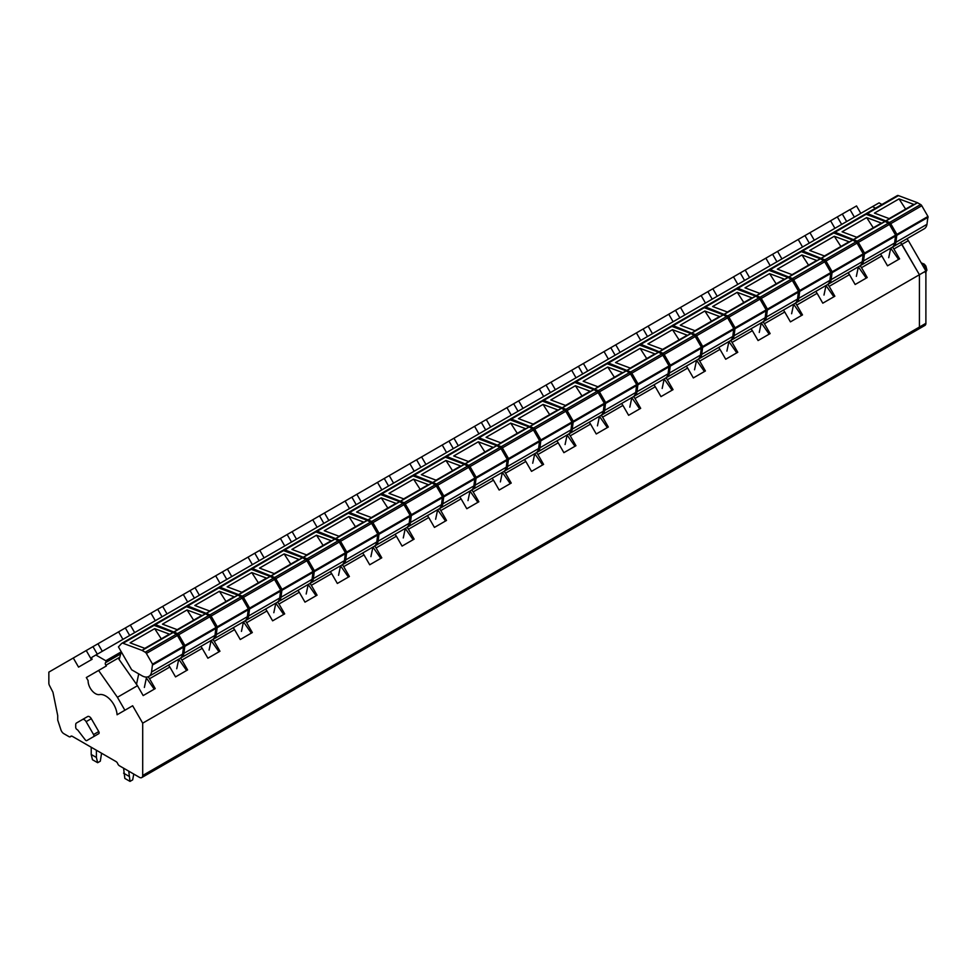 <?xml version="1.0" encoding="UTF-8"?>
<svg xmlns="http://www.w3.org/2000/svg" width="977" height="977" viewBox="0 0 977 977"><rect width="100%" height="100%" fill="white"/><g stroke="black" fill="none" stroke-linecap="round" stroke-linejoin="round"><path stroke-width="1.47" d="M124.836 710.267L132.652 705.76L142.703 723.163L142.703 775.482A4.58 2.638 60 0 1 141.75 777.57A4.58 2.638 60 0 1 139.467 777.35L119.402 765.76A2.748 1.588 60 0 1 117.716 763.66A2.748 1.588 60 0 0 116.031 761.572L72.322 736.34A2.748 1.588 60 0 0 70.942 736.194A2.748 1.588 60 0 0 70.637 736.487A2.748 1.588 60 0 1 70.332 736.768A2.748 1.588 60 0 1 68.952 736.634L63.859 733.69A4.58 2.638 60 0 1 60.928 729.843L57.716 720.061L57.716 715.579L52.953 692.266L49.461 685.451A3.664 2.113 60 0 1 48.85 683.179L48.85 672.115L86.232 650.535L91.484 659.646M860.822 213.365L856.536 205.939L850.063 209.676L854.35 217.102L850.002 209.579L842.308 214.024L846.656 221.547M875.429 208.223L872.571 206.574L875.429 208.223M865.561 214.171L865.927 213.768A3.2 1.844 60 0 1 866.184 213.572A3.2 1.844 60 0 1 867.393 213.536L889.571 222.475A2.284 1.319 60 0 1 890.719 223.684L896.898 234.407L895.897 242.272A13.727 7.926 60 0 1 893.198 246.692A13.727 7.926 60 0 1 892.514 247.022L893.882 248.988L901.893 244.372L900.55 242.455L919.418 274.732L901.893 244.372L908.366 240.635L907.022 238.718M142.703 723.163L919.418 274.732L919.418 327.051A4.58 2.638 60 0 1 918.465 329.139A4.58 2.638 60 0 1 916.182 328.919M132.652 705.76L124.885 710.242L117.411 697.285L98.592 670.454L106.359 665.972L105.858 665.252A2.088 1.197 60 0 1 105.687 662.577L120.708 653.906M73.287 658.009L78.551 667.12L92.119 659.28A1.832 1.062 60 0 1 92.119 657.167L95.868 655.005L105.809 660.745L106.102 662.345M98.75 731.565L91.301 718.669L86.123 721.661L93.572 734.557A1.832 1.062 60 0 1 93.572 736.67L98.75 733.678A1.832 1.062 60 0 0 98.75 731.565L93.572 734.557M91.985 737.586L86.806 740.578L91.985 737.586A1.734 1.001 60 0 1 91.972 737.586L98.75 733.678M93.572 736.67L86.806 740.578A1.734 1.001 60 0 1 85.28 739.894L77.83 730.137A2.247 1.295 60 0 0 77.11 729.587A1.832 1.062 60 0 1 75.705 727.291L75.705 724.678A3.664 2.113 60 0 1 76.475 723.004L87.637 716.556A3.664 2.113 60 0 1 91.301 718.669M86.232 650.535L842.308 214.024M95.868 655.005L872.571 206.574L879.08 202.862L881.901 204.486M105.809 660.745L121.282 651.818L119.157 659.573M347.751 513.12L348.117 512.73A3.2 1.844 60 0 1 348.374 512.522A3.2 1.844 60 0 1 349.583 512.498L371.761 521.425A2.284 1.319 60 0 1 372.909 522.634L379.088 533.357L378.087 541.221A13.727 7.926 60 0 1 375.388 545.654A13.727 7.926 60 0 1 374.704 545.972L376.072 547.95L396.381 536.226L395.038 534.309M380.114 494.435L380.48 494.044A3.2 1.844 60 0 1 380.737 493.837A3.2 1.844 60 0 1 381.946 493.812L404.124 502.74A2.284 1.319 60 0 1 405.272 503.949L411.451 514.671L410.45 522.536A13.727 7.926 60 0 1 407.751 526.969A13.727 7.926 60 0 1 407.067 527.287L408.435 529.265L428.744 517.541L427.401 515.624M412.477 475.75L412.844 475.359A3.2 1.844 60 0 1 413.1 475.152A3.2 1.844 60 0 1 414.309 475.127L436.487 484.055A2.284 1.319 60 0 1 437.635 485.264L443.814 495.986L442.813 503.851A13.727 7.926 60 0 1 440.114 508.284A13.727 7.926 60 0 1 439.43 508.602L440.798 510.58L461.107 498.856L459.764 496.939M444.84 457.065L445.207 456.674A3.2 1.844 60 0 1 445.463 456.467A3.2 1.844 60 0 1 446.672 456.442L468.85 465.37A2.284 1.319 60 0 1 469.998 466.579L476.178 477.301L475.176 485.166A13.727 7.926 60 0 1 472.477 489.599A13.727 7.926 60 0 1 471.793 489.917L473.161 491.895L493.47 480.171L492.127 478.254M477.203 438.38L477.57 437.989A3.2 1.844 60 0 1 477.826 437.781A3.2 1.844 60 0 1 479.035 437.757L501.213 446.684A2.284 1.319 60 0 1 502.361 447.893L508.541 458.616L507.539 466.493A13.727 7.926 60 0 1 504.84 470.914A13.727 7.926 60 0 1 504.156 471.232L505.524 473.21L525.834 461.486L524.49 459.569M509.567 419.695L509.933 419.304A3.2 1.844 60 0 1 510.189 419.096A3.2 1.844 60 0 1 511.398 419.072L533.576 428.011A2.284 1.319 60 0 1 534.724 429.208L540.904 439.931L539.902 447.808A13.727 7.926 60 0 1 537.203 452.229A13.727 7.926 60 0 1 536.52 452.546L537.887 454.525L558.197 442.801L556.853 440.883M541.93 401.01L542.296 400.619A3.2 1.844 60 0 1 542.553 400.411A3.2 1.844 60 0 1 543.762 400.387L565.939 409.326A2.284 1.319 60 0 1 567.087 410.523L573.267 421.246L572.266 429.123A13.727 7.926 60 0 1 569.567 433.544A13.727 7.926 60 0 1 568.883 433.861L570.25 435.84L590.56 424.116L589.216 422.198M574.293 382.325L574.659 381.934A3.2 1.844 60 0 1 574.916 381.726A3.2 1.844 60 0 1 576.125 381.702L598.303 390.641A2.284 1.319 60 0 1 599.451 391.85L605.63 402.561L604.629 410.438A13.727 7.926 60 0 1 601.93 414.859A13.727 7.926 60 0 1 601.246 415.176L602.614 417.155L622.923 405.431L621.58 403.513M606.656 363.639L607.022 363.249A3.2 1.844 60 0 1 607.279 363.041A3.2 1.844 60 0 1 608.488 363.017L630.666 371.956A2.284 1.319 60 0 1 631.814 373.165L637.993 383.876L636.992 391.753A13.727 7.926 60 0 1 634.293 396.173A13.727 7.926 60 0 1 633.609 396.491L634.977 398.469L655.286 386.745L653.943 384.828M639.019 344.966L639.385 344.563A3.2 1.844 60 0 1 639.642 344.356A3.2 1.844 60 0 1 640.851 344.331L663.029 353.271A2.284 1.319 60 0 1 664.177 354.48L670.356 365.19L669.355 373.067A13.727 7.926 60 0 1 666.656 377.488A13.727 7.926 60 0 1 665.972 377.806L667.34 379.784L687.649 368.06L686.306 366.143M671.382 326.281L671.749 325.878A3.2 1.844 60 0 1 672.005 325.671A3.2 1.844 60 0 1 673.214 325.646L695.392 334.586A2.284 1.319 60 0 1 696.54 335.795L702.719 346.505L701.718 354.382A13.727 7.926 60 0 1 699.019 358.803A13.727 7.926 60 0 1 698.335 359.121L699.703 361.099L720.012 349.375L718.669 347.458M703.745 307.596L704.112 307.193A3.2 1.844 60 0 1 704.368 306.986A3.2 1.844 60 0 1 705.577 306.961L727.755 315.901A2.284 1.319 60 0 1 728.903 317.11L735.083 327.82L734.081 335.697A13.727 7.926 60 0 1 731.382 340.118A13.727 7.926 60 0 1 730.698 340.436L732.066 342.414L752.375 330.69L751.032 328.773M736.108 288.911L736.475 288.508A3.2 1.844 60 0 1 736.731 288.313A3.2 1.844 60 0 1 737.94 288.276L760.118 297.216A2.284 1.319 60 0 1 761.266 298.425L767.446 309.135L766.444 317.012A13.727 7.926 60 0 1 763.745 321.433A13.727 7.926 60 0 1 763.061 321.751L764.429 323.729L784.739 312.005L783.395 310.088M768.472 270.226L768.838 269.823A3.2 1.844 60 0 1 769.094 269.628A3.2 1.844 60 0 1 770.303 269.591L792.481 278.53A2.284 1.319 60 0 1 793.629 279.74L799.809 290.45L798.807 298.327A13.727 7.926 60 0 1 796.108 302.748A13.727 7.926 60 0 1 795.425 303.065L796.792 305.044L817.102 293.32L815.758 291.402M800.835 251.541L801.201 251.138A3.2 1.844 60 0 1 801.458 250.942A3.2 1.844 60 0 1 802.667 250.906L824.844 259.845A2.284 1.319 60 0 1 825.992 261.054L832.172 271.765L831.171 279.642A13.727 7.926 60 0 1 828.472 284.063A13.727 7.926 60 0 1 827.788 284.38L829.155 286.359L849.465 274.635L848.121 272.717M833.198 232.856L833.564 232.453A3.2 1.844 60 0 1 833.821 232.257A3.2 1.844 60 0 1 835.03 232.221L857.208 241.16A2.284 1.319 60 0 1 858.356 242.369L864.535 253.08L863.534 260.957A13.727 7.926 60 0 1 860.835 265.378A13.727 7.926 60 0 1 860.151 265.695L861.519 267.674L881.828 255.95L880.485 254.032M117.411 697.285L137.476 685.707L118.767 659.011M148.15 676.768L149.53 678.734L169.839 667.022L168.496 665.093M153.572 625.231L153.939 624.828A3.2 1.844 60 0 1 154.195 624.633A3.2 1.844 60 0 1 155.404 624.596L177.582 633.536A2.284 1.319 60 0 1 178.73 634.745L184.909 645.467L183.908 653.332A13.727 7.926 60 0 1 181.209 657.753A13.727 7.926 60 0 1 180.525 658.083L181.893 660.061L202.202 648.337L200.859 646.42M185.935 606.546L186.302 606.143A3.2 1.844 60 0 1 186.558 605.948A3.2 1.844 60 0 1 187.767 605.911L209.945 614.851A2.284 1.319 60 0 1 211.093 616.06L217.273 626.782L216.271 634.647A13.727 7.926 60 0 1 213.572 639.068A13.727 7.926 60 0 1 212.888 639.398L214.256 641.376L234.565 629.652L233.222 627.735M218.298 587.861L218.665 587.458A3.2 1.844 60 0 1 218.921 587.262A3.2 1.844 60 0 1 220.13 587.238L242.308 596.165A2.284 1.319 60 0 1 243.456 597.374L249.636 608.097L248.634 615.962A13.727 7.926 60 0 1 245.935 620.383A13.727 7.926 60 0 1 245.251 620.713L246.619 622.691L266.929 610.967L265.585 609.05M250.662 569.176L251.028 568.785A3.2 1.844 60 0 1 251.284 568.577A3.2 1.844 60 0 1 252.493 568.553L274.671 577.48A2.284 1.319 60 0 1 275.819 578.689L281.999 589.412L280.997 597.277A13.727 7.926 60 0 1 278.298 601.698A13.727 7.926 60 0 1 277.615 602.027L278.982 604.006L299.292 592.282L297.948 590.364M283.025 550.491L283.391 550.1A3.2 1.844 60 0 1 283.648 549.892A3.2 1.844 60 0 1 284.857 549.868L307.034 558.795A2.284 1.319 60 0 1 308.182 560.004L314.362 570.727L313.361 578.592A13.727 7.926 60 0 1 310.662 583.025A13.727 7.926 60 0 1 309.978 583.342L311.345 585.321L331.655 573.597L330.311 571.679M315.388 531.806L315.754 531.415A3.2 1.844 60 0 1 316.011 531.207A3.2 1.844 60 0 1 317.22 531.183L339.398 540.11A2.284 1.319 60 0 1 340.546 541.319L346.725 552.042L345.724 559.906A13.727 7.926 60 0 1 343.025 564.34A13.727 7.926 60 0 1 342.341 564.657L343.709 566.636L364.018 554.912L362.675 552.994M376.072 547.95L381.775 557.818L369.709 564.779L364.018 554.912M343.709 566.636L349.412 576.503L337.346 583.464L331.655 573.597M311.345 585.321L317.049 595.188L304.983 602.15L299.292 592.282M278.982 604.006L284.686 613.874L272.62 620.835L266.929 610.967M246.619 622.691L252.322 632.559L240.257 639.52L234.565 629.652M214.256 641.376L219.959 651.244L207.893 658.205L202.202 648.337M181.893 660.061L187.596 669.929L175.53 676.89L169.839 667.022M149.53 678.734L155.233 688.602L143.167 695.575L137.476 685.707M893.882 248.988L899.585 258.856L887.519 265.817L881.828 255.95M861.519 267.674L867.222 277.541L855.156 284.502L849.465 274.635M829.155 286.359L834.859 296.226L822.793 303.188L817.102 293.32M796.792 305.044L802.496 314.912L790.43 321.873L784.739 312.005M764.429 323.729L770.132 333.597L758.067 340.558L752.375 330.69M732.066 342.414L737.769 352.282L725.703 359.243L720.012 349.375M699.703 361.099L705.406 370.967L693.34 377.928L687.649 368.06M667.34 379.784L673.043 389.652L660.977 396.613L655.286 386.745M634.977 398.469L640.68 408.337L628.614 415.298L622.923 405.431M602.614 417.155L608.317 427.022L596.251 433.983L590.56 424.116M570.25 435.84L575.954 445.707L563.888 452.669L558.197 442.801M537.887 454.525L543.591 464.393L531.525 471.354L525.834 461.486M505.524 473.21L511.227 483.078L499.162 490.039L493.47 480.171M473.161 491.895L478.864 501.763L466.798 508.724L461.107 498.856M440.798 510.58L446.501 520.448L434.435 527.409L428.744 517.541M408.435 529.265L414.138 539.133L402.072 546.094L396.381 536.226M124.885 710.242L117.069 714.761A16.023 9.245 -120 0 0 99.52 694.586A10.405 6.009 -120 0 1 91.862 690.495A10.405 6.009 -120 0 1 88.113 680.627L86.33 677.537L98.592 670.454M82.459 719.536L87.637 716.556L82.459 719.536A3.664 2.113 60 0 1 86.123 721.661M837.326 216.906L841.661 224.429M830.584 220.79L834.92 228.313M809.945 232.709L814.293 240.232M804.963 235.591L809.298 243.114M798.221 239.475L802.557 246.998M777.582 251.394L781.93 258.917M772.599 254.264L776.935 261.799M765.858 258.16L770.194 265.683M745.219 270.079L749.567 277.602M740.236 272.949L744.572 280.484M733.495 276.845L737.83 284.368M712.856 288.752L717.203 296.287M707.873 291.635L712.209 299.157M701.132 295.53L705.467 303.053M680.493 307.437L684.84 314.973M675.51 310.32L679.845 317.843M668.769 314.215L673.104 321.738M648.13 326.123L652.477 333.658M643.147 329.005L647.482 336.528M636.406 332.901L640.741 340.423M615.766 344.808L620.114 352.331M610.784 347.69L615.119 355.213M604.042 351.586L608.378 359.109M583.403 363.493L587.751 371.016M578.421 366.375L582.756 373.898M571.679 370.271L576.015 377.794M551.04 382.178L555.388 389.701M546.058 385.06L550.393 392.583M539.316 388.956L543.652 396.479M518.677 400.863L523.025 408.386M513.694 403.745L518.03 411.268M506.953 407.641L511.289 415.164M486.314 419.548L490.662 427.071M481.331 422.43L485.667 429.953M474.59 426.326L478.925 433.849M453.951 438.233L458.298 445.756M448.968 441.115L453.304 448.638M442.227 445.011L446.562 452.534M421.588 456.918L425.935 464.441M416.605 459.801L420.94 467.324M409.864 463.696L414.199 471.219M389.225 475.604L393.572 483.127M384.242 478.486L388.577 486.009M377.501 482.382L381.836 489.904M356.861 494.289L361.209 501.812M351.879 497.171L356.214 504.694M345.137 501.067L349.473 508.59M324.498 512.974L328.846 520.497M319.516 515.856L323.863 523.379M312.774 519.752L317.11 527.275M292.135 531.659L296.483 539.182M287.153 534.541L291.5 542.064M280.411 538.437L284.747 545.96M259.772 550.344L264.12 557.867M254.789 553.226L259.137 560.749M248.048 557.122L252.384 564.645M227.409 569.029L231.757 576.552M222.426 571.911L226.774 579.434M215.685 575.807L220.02 583.33M195.046 587.714L199.393 595.237M190.063 590.596L194.411 598.119M183.322 594.48L187.657 602.015M162.683 606.399L167.03 613.922M157.7 609.282L162.048 616.805M150.959 613.165L155.294 620.7M130.32 625.085L134.667 632.607M125.337 627.967L129.685 635.49M118.596 631.85L122.931 639.385M97.956 643.77L102.304 651.293M92.974 646.652L97.321 654.175M405.284 528.472L413.149 539.695M437.647 509.786L445.512 521.01M470.01 491.101L477.875 502.325M502.373 472.416L510.238 483.639M534.737 453.731L542.601 464.954M567.1 435.046L574.965 446.269M599.463 416.361L607.328 427.584M631.826 397.676L639.691 408.899M664.189 378.991L672.054 390.226M696.552 360.305L704.417 371.541M728.915 341.62L736.78 352.856M761.278 322.935L769.143 334.171M793.642 304.25L801.506 315.486M826.005 285.577L833.869 296.8M858.368 266.892L866.233 278.115M890.731 248.207L898.596 259.43M146.379 677.953L154.244 689.176M178.742 659.267L186.607 670.491M211.105 640.582L218.97 651.806M243.468 621.897L251.333 633.12M275.832 603.212L283.696 614.435M308.195 584.527L316.06 595.75M340.558 565.842L348.423 577.065M372.921 547.157L380.786 558.38M133.764 774.053L132.677 779.866L130.014 781.392L128.756 771.158M130.014 781.392L124.836 778.413L123.578 768.166M128.756 776.153L123.578 773.161M101.571 753.218L100.313 761.181L97.651 762.707L96.393 757.468L96.393 750.238M97.651 762.707L92.473 759.727L91.215 754.476L91.215 747.246M96.393 757.468L91.215 754.476M889.168 218.604L913.483 204.572A1.832 1.062 60 0 1 914.167 204.547L899.035 198.893L905.63 209.102M886.334 220.619L889.571 218.75L874.439 213.096L899.035 198.893M889.571 218.75L917.403 202.679L920.639 204.535A2.284 1.319 60 0 1 921.787 205.744L927.967 216.467L926.965 224.331A13.727 7.926 60 0 1 924.266 228.765L893.198 246.692M917.403 202.679L898.461 195.608A3.2 1.844 60 0 0 897.252 195.632A3.2 1.844 60 0 0 896.996 195.84M888.716 257.696L890.743 248.109M880.851 254.57L881.034 253.715M856.805 237.289L881.12 223.257A1.832 1.062 60 0 1 881.804 223.232L866.672 217.578L873.267 227.788M853.971 239.304L857.208 237.435L842.076 231.781L866.672 217.578M857.208 237.435L885.04 221.364L888.276 223.22A2.284 1.319 60 0 1 889.424 224.429L895.604 235.152L894.602 243.017A13.727 7.926 60 0 1 891.903 247.437L860.835 265.378M885.04 221.364L866.098 214.293A3.2 1.844 60 0 0 864.889 214.317A3.2 1.844 60 0 0 864.633 214.525M856.353 276.381L858.38 266.794M848.488 273.255L848.671 272.4M824.441 255.974L848.757 241.942A1.832 1.062 60 0 1 849.44 241.917L834.309 236.263L840.904 246.473M821.608 257.989L824.844 256.121L809.713 250.466L834.309 236.263M824.844 256.121L852.677 240.049L855.913 241.905A2.284 1.319 60 0 1 857.061 243.114L863.241 253.837L862.239 261.702A13.727 7.926 60 0 1 859.54 266.123L828.472 284.063M852.677 240.049L833.735 232.978A3.2 1.844 60 0 0 832.526 233.002A3.2 1.844 60 0 0 832.27 233.198M823.99 295.066L826.017 285.479M816.125 291.94L816.308 291.085M792.078 274.659L816.393 260.627A1.832 1.062 60 0 1 817.077 260.603L801.946 254.948L808.541 265.158M789.245 276.674L792.481 274.806L777.35 269.151L801.946 254.948M792.481 274.806L820.314 258.734L823.55 260.59A2.284 1.319 60 0 1 824.698 261.799L830.877 272.522L829.876 280.387A13.727 7.926 60 0 1 827.177 284.808L796.108 302.748M820.314 258.734L801.372 251.651A3.2 1.844 60 0 0 800.163 251.687A3.2 1.844 60 0 0 799.907 251.883M791.626 313.739L793.654 304.165M783.762 310.625L783.945 309.77M759.715 293.344L784.03 279.312A1.832 1.062 60 0 1 784.714 279.288L769.583 273.633L776.178 283.843M756.882 295.359L760.118 293.491L744.987 287.836L769.583 273.633M760.118 293.491L787.951 277.419L791.187 279.275A2.284 1.319 60 0 1 792.335 280.484L798.514 291.207L797.513 299.072A13.727 7.926 60 0 1 794.814 303.493L763.745 321.433M787.951 277.419L769.009 270.336A3.2 1.844 60 0 0 767.8 270.373A3.2 1.844 60 0 0 767.543 270.568M759.263 332.424L761.291 322.85M751.398 329.31L751.582 328.455M727.352 312.029L751.667 297.997A1.832 1.062 60 0 1 752.351 297.973L737.22 292.318L743.815 302.516M724.519 314.044L727.755 312.176L712.624 306.522L737.22 292.318M727.755 312.176L755.587 296.104L758.824 297.961A2.284 1.319 60 0 1 759.972 299.17L766.151 309.892L765.15 317.757A13.727 7.926 60 0 1 762.451 322.178L731.382 340.118M755.587 296.104L736.646 289.021A3.2 1.844 60 0 0 735.437 289.058A3.2 1.844 60 0 0 735.18 289.253M726.9 351.109L728.927 341.535M719.035 347.995L719.219 347.14M694.989 330.714L719.304 316.67A1.832 1.062 60 0 1 719.988 316.658L704.857 311.004L711.451 321.201M692.156 332.73L695.392 330.861L680.261 325.207L704.857 311.004M695.392 330.861L723.224 314.789L726.461 316.646A2.284 1.319 60 0 1 727.609 317.855L733.788 328.577L732.787 336.442A13.727 7.926 60 0 1 730.088 340.863L699.019 358.803M723.224 314.789L704.283 307.706A3.2 1.844 60 0 0 703.074 307.743A3.2 1.844 60 0 0 702.817 307.938M694.537 369.794L696.564 360.22M686.672 366.68L686.855 365.825M662.626 349.4L686.941 335.355A1.832 1.062 60 0 1 687.625 335.343L672.494 329.689L679.088 339.886M659.793 351.415L663.029 349.546L647.898 343.892L672.494 329.689M663.029 349.546L690.861 333.475L694.097 335.331A2.284 1.319 60 0 1 695.245 336.54L701.425 347.25L700.424 355.127A13.727 7.926 60 0 1 697.725 359.548L666.656 377.488M690.861 333.475L671.92 326.391A3.2 1.844 60 0 0 670.711 326.428A3.2 1.844 60 0 0 670.454 326.623M662.174 388.48L664.201 378.905M654.309 385.365L654.492 384.511M630.263 368.085L654.578 354.04A1.832 1.062 60 0 1 655.262 354.028L640.13 348.374L646.725 358.571M627.429 370.1L630.666 368.231L615.534 362.577L640.13 348.374M630.666 368.231L658.498 352.16L661.734 354.016A2.284 1.319 60 0 1 662.882 355.225L669.062 365.935L668.06 373.812A13.727 7.926 60 0 1 665.361 378.233L634.293 396.173M658.498 352.16L639.556 345.076A3.2 1.844 60 0 0 638.347 345.113A3.2 1.844 60 0 0 638.091 345.308M629.811 407.165L631.838 397.59M621.946 404.051L622.129 403.196M597.9 386.758L622.215 372.725A1.832 1.062 60 0 1 622.899 372.713L607.767 367.059L614.362 377.256M595.066 388.785L598.303 386.916L583.171 381.262L607.767 367.059M598.303 386.916L626.135 370.845L629.371 372.701A2.284 1.319 60 0 1 630.519 373.91L636.699 384.62L635.697 392.498A13.727 7.926 60 0 1 632.998 396.918L601.93 414.859M626.135 370.845L607.193 363.762A3.2 1.844 60 0 0 605.984 363.798A3.2 1.844 60 0 0 605.728 363.994M597.448 425.85L599.475 416.275M589.583 422.736L589.766 421.881M565.536 405.443L589.852 391.411A1.832 1.062 60 0 1 590.535 391.398L575.404 385.744L581.999 395.941M562.703 407.47L565.939 405.602L550.808 399.935L575.404 385.744M565.939 405.602L593.772 389.53L597.008 391.386A2.284 1.319 60 0 1 598.156 392.595L604.336 403.306L603.334 411.183A13.727 7.926 60 0 1 600.635 415.604L569.567 433.544M593.772 389.53L574.83 382.447A3.2 1.844 60 0 0 573.621 382.483A3.2 1.844 60 0 0 573.365 382.679M565.085 444.535L567.112 434.96M557.22 441.421L557.403 440.566M533.173 424.128L557.488 410.096A1.832 1.062 60 0 1 558.172 410.084L543.041 404.429L549.636 414.627M530.34 426.155L533.576 424.287L518.445 418.62L543.041 404.429M533.576 424.287L561.409 408.215L564.645 410.071A2.284 1.319 60 0 1 565.793 411.28L571.972 421.991L570.971 429.868A13.727 7.926 60 0 1 568.272 434.289L537.203 452.229M561.409 408.215L542.467 401.132A3.2 1.844 60 0 0 541.258 401.156A3.2 1.844 60 0 0 541.002 401.364M532.721 463.22L534.749 453.646M524.857 460.106L525.04 459.251M500.81 442.813L525.125 428.781A1.832 1.062 60 0 1 525.809 428.769L510.678 423.114L517.273 433.312M497.977 444.84L501.213 442.972L486.082 437.305L510.678 423.114M501.213 442.972L529.045 426.9L532.282 428.756A2.284 1.319 60 0 1 533.43 429.965L539.609 440.676L538.608 448.553A13.727 7.926 60 0 1 535.909 452.974L504.84 470.914M529.045 426.9L510.104 419.817A3.2 1.844 60 0 0 508.895 419.841A3.2 1.844 60 0 0 508.638 420.049M500.358 481.905L502.386 472.331M492.493 478.791L492.677 477.936M468.447 461.498L492.762 447.466A1.832 1.062 60 0 1 493.446 447.454L478.315 441.799L484.91 451.997M465.614 463.525L468.85 461.657L453.719 455.99L478.315 441.799M468.85 461.657L496.682 445.585L499.919 447.442A2.284 1.319 60 0 1 501.067 448.651L507.246 459.361L506.245 467.238A13.727 7.926 60 0 1 503.546 471.659L472.477 489.599M496.682 445.585L477.741 438.502A3.2 1.844 60 0 0 476.532 438.526A3.2 1.844 60 0 0 476.275 438.734M467.995 500.59L470.022 491.016M460.13 497.476L460.314 496.621M436.084 480.183L460.399 466.151A1.832 1.062 60 0 1 461.083 466.139L445.952 460.485L452.546 470.682M433.251 482.211L436.487 480.342L421.356 474.675L445.952 460.485M436.487 480.342L464.319 464.27L467.556 466.127A2.284 1.319 60 0 1 468.704 467.336L474.883 478.046L473.882 485.923A13.727 7.926 60 0 1 471.183 490.344L440.114 508.284M464.319 464.27L445.378 457.187A3.2 1.844 60 0 0 444.169 457.212A3.2 1.844 60 0 0 443.912 457.419M435.632 519.275L437.659 509.689M427.767 516.161L427.95 515.294M403.721 498.868L428.036 484.836A1.832 1.062 60 0 1 428.72 484.824L413.589 479.17L420.183 489.367M400.888 500.896L404.124 499.027L388.993 493.361L413.589 479.17M404.124 499.027L431.956 482.956L435.192 484.812A2.284 1.319 60 0 1 436.34 486.009L442.52 496.731L441.519 504.608A13.727 7.926 60 0 1 438.82 509.029L407.751 526.969M431.956 482.956L413.015 475.872A3.2 1.844 60 0 0 411.805 475.897A3.2 1.844 60 0 0 411.549 476.104M403.269 537.961L405.296 528.374M395.404 534.846L395.587 533.979M371.37 517.554L395.673 503.521A1.832 1.062 60 0 1 396.357 503.509L381.225 497.843L387.82 508.052M368.524 519.569L371.761 517.7L356.629 512.046L381.225 497.843M371.761 517.7L399.593 501.641L402.829 503.497A2.284 1.319 60 0 1 403.977 504.694L410.157 515.416L409.155 523.293A13.727 7.926 60 0 1 406.456 527.714L375.388 545.654M399.593 501.641L380.651 494.557A3.2 1.844 60 0 0 379.442 494.582A3.2 1.844 60 0 0 379.186 494.789M370.906 556.646L372.933 547.059M363.041 553.532L363.224 552.664M339.007 536.239L363.31 522.207A1.832 1.062 60 0 1 363.994 522.194L348.862 516.528L355.457 526.737M336.161 538.254L339.398 536.385L324.266 530.731L348.862 516.528M339.398 536.385L367.23 520.326L370.466 522.182A2.284 1.319 60 0 1 371.614 523.379L377.794 534.101L376.792 541.979A13.727 7.926 60 0 1 374.093 546.399L343.025 564.34M367.23 520.326L348.288 513.243A3.2 1.844 60 0 0 347.079 513.267A3.2 1.844 60 0 0 346.823 513.475M338.543 575.331L340.57 565.744M330.678 572.204L330.861 571.35M306.644 554.924L330.947 540.892A1.832 1.062 60 0 1 331.63 540.879L316.499 535.213L323.094 545.422M303.798 556.939L307.034 555.07L291.903 549.416L316.499 535.213M307.034 555.07L334.867 539.011L338.103 540.855A2.284 1.319 60 0 1 339.251 542.064L345.431 552.787L344.429 560.664A13.727 7.926 60 0 1 341.73 565.085L310.662 583.025M334.867 539.011L315.925 531.928A3.2 1.844 60 0 0 314.716 531.952A3.2 1.844 60 0 0 314.46 532.16M306.18 594.016L308.207 584.429M298.315 590.89L298.498 590.035M274.281 573.609L298.583 559.577A1.832 1.062 60 0 1 299.267 559.565L284.136 553.898L290.731 564.108M271.435 575.624L274.671 573.755L259.54 568.101L284.136 553.898M274.671 573.755L302.504 557.696L305.74 559.54A2.284 1.319 60 0 1 306.888 560.749L313.067 571.472L312.066 579.337A13.727 7.926 60 0 1 309.367 583.77L278.298 601.698M302.504 557.696L283.562 550.613A3.2 1.844 60 0 0 282.353 550.637A3.2 1.844 60 0 0 282.097 550.845M273.816 612.701L275.844 603.114M265.952 609.575L266.135 608.72M241.917 592.294L266.22 578.262A1.832 1.062 60 0 1 266.904 578.25L251.773 572.583L258.368 582.793M239.072 594.309L242.308 592.441L227.177 586.786L251.773 572.583M242.308 592.441L270.14 576.381L273.377 578.225A2.284 1.319 60 0 1 274.525 579.434L280.704 590.157L279.703 598.022A13.727 7.926 60 0 1 277.004 602.455L245.935 620.383M270.14 576.381L251.199 569.298A3.2 1.844 60 0 0 249.99 569.322A3.2 1.844 60 0 0 249.733 569.53M241.453 631.386L243.481 621.799M233.588 628.26L233.772 627.405M209.554 610.979L233.857 596.947A1.832 1.062 60 0 1 234.541 596.923L219.41 591.268L226.005 601.478M206.709 612.994L209.945 611.126L194.814 605.471L219.41 591.268M209.945 611.126L237.777 595.066L241.014 596.91A2.284 1.319 60 0 1 242.162 598.119L248.341 608.842L247.34 616.707A13.727 7.926 60 0 1 244.641 621.14L213.572 639.068M237.777 595.066L218.836 587.983A3.2 1.844 60 0 0 217.627 588.007A3.2 1.844 60 0 0 217.37 588.215M209.09 650.071L211.117 640.485M201.225 646.945L201.409 646.09M177.191 629.664L201.494 615.632A1.832 1.062 60 0 1 202.178 615.608L187.047 609.953L193.641 620.163M174.346 631.679L177.582 629.811L162.451 624.156L187.047 609.953M177.582 629.811L205.414 613.739L208.651 615.595A2.284 1.319 60 0 1 209.799 616.805L215.978 627.527L214.977 635.392A13.727 7.926 60 0 1 212.278 639.825L181.209 657.753M205.414 613.739L186.473 606.668A3.2 1.844 60 0 0 185.264 606.693A3.2 1.844 60 0 0 185.007 606.9M176.727 668.756L178.754 659.17M168.874 665.63L169.045 664.775M144.828 648.349L169.131 634.317A1.832 1.062 60 0 1 169.815 634.293L154.684 628.638L161.278 638.848M141.983 650.364L123.041 643.281A3.2 1.844 60 0 0 121.832 643.318A3.2 1.844 60 0 0 121.575 643.513L118.437 646.884L131.675 669.807L141.983 675.766A13.727 7.926 60 0 0 148.846 676.438A13.727 7.926 60 0 0 151.545 672.017L152.546 664.152L146.367 653.43A2.284 1.319 60 0 0 145.219 652.221L141.983 650.364L145.219 648.496L130.088 642.842L154.684 628.638M145.219 648.496L173.051 632.424L176.287 634.281A2.284 1.319 60 0 1 177.435 635.49L183.615 646.212L182.614 654.077A13.727 7.926 60 0 1 179.915 658.51L148.846 676.438M173.051 632.424L154.11 625.353A3.2 1.844 60 0 0 152.9 625.378A3.2 1.844 60 0 0 152.644 625.585M144.364 687.442L146.562 677.085M136.511 684.315L138.722 673.874M925.891 270.995L919.418 274.732L919.418 327.051A4.58 2.638 60 0 1 918.465 329.139L924.938 325.402A4.58 2.638 60 0 0 925.891 323.314L925.891 270.995L908.366 240.635M70.637 736.487L71.345 736.072M106.114 661.307L121.05 652.685M105.858 665.252L119.805 657.203M142.703 775.482L925.891 323.314M921.287 263.008L924.511 265.146L926.062 272.119A5.496 3.175 60 0 1 925.891 272.351M886.444 220.68L917.513 202.74M867.393 213.536L898.461 195.608M889.571 222.475L920.639 204.535M890.719 223.684L921.787 205.744M896.898 234.407L927.967 216.467M895.897 242.272L926.965 224.331M897.081 235.164L928.15 217.224M854.081 239.353L885.15 221.425M835.03 232.221L866.098 214.293M857.208 241.16L888.276 223.22M858.356 242.369L889.424 224.429M864.535 253.08L895.604 235.152M863.534 260.957L894.602 243.017M864.718 253.849L895.787 235.909M821.718 258.038L852.787 240.11M802.667 250.906L833.735 232.978M824.844 259.845L855.913 241.905M825.992 261.054L857.061 243.114M832.172 271.765L863.241 253.837M831.171 279.642L862.239 261.702M832.355 272.534L863.424 254.594M789.367 276.723L820.424 258.795M770.303 269.591L801.372 251.651M792.481 278.53L823.55 260.59M793.629 279.74L824.698 261.799M799.809 290.45L830.877 272.522M798.807 298.327L829.876 280.387M799.992 291.219L831.061 273.279M757.004 295.408L788.073 277.48M737.94 288.276L769.009 270.336M760.118 297.216L791.187 279.275M761.266 298.425L792.335 280.484M767.446 309.135L798.514 291.207M766.444 317.012L797.513 299.072M767.629 309.904L798.697 291.964M724.641 314.093L755.709 296.165M705.577 306.961L736.646 289.021M727.755 315.901L758.824 297.961M728.903 317.11L759.972 299.17M735.083 327.82L766.151 309.892M734.081 335.697L765.15 317.757M735.266 328.59L766.334 310.649M692.278 332.778L723.346 314.85M673.214 325.646L704.283 307.706M695.392 334.586L726.461 316.646M696.54 335.795L727.609 317.855M702.719 346.505L733.788 328.577M701.718 354.382L732.787 336.442M702.903 347.275L733.971 329.334M659.915 351.464L690.983 333.523M640.851 344.331L671.92 326.391M663.029 353.271L694.097 335.331M664.177 354.48L695.245 336.54M670.356 365.19L701.425 347.25M669.355 373.067L700.424 355.127M670.54 365.96L701.608 348.02M627.552 370.149L658.62 352.208M608.488 363.017L639.556 345.076M630.666 371.956L661.734 354.016M631.814 373.165L662.882 355.225M637.993 383.876L669.062 365.935M636.992 391.753L668.06 373.812M638.176 384.645L669.245 366.705M595.188 388.834L626.257 370.894M576.125 381.702L607.193 363.762M598.303 390.641L629.371 372.701M599.451 391.85L630.519 373.91M605.63 402.561L636.699 384.62M604.629 410.438L635.697 392.498M605.813 403.33L636.882 385.39M562.825 407.519L593.894 389.579M543.762 400.387L574.83 382.447M565.939 409.326L597.008 391.386M567.087 410.523L598.156 392.595M573.267 421.246L604.336 403.306M572.266 429.123L603.334 411.183M573.45 422.015L604.519 404.075M530.462 426.204L561.531 408.264M511.398 419.072L542.467 401.132M533.576 428.011L564.645 410.071M534.724 429.208L565.793 411.28M540.904 439.931L571.972 421.991M539.902 447.808L570.971 429.868M541.087 440.688L572.156 422.76M498.099 444.889L529.168 426.949M479.035 437.757L510.104 419.817M501.213 446.684L532.282 428.756M502.361 447.893L533.43 429.965M508.541 458.616L539.609 440.676M507.539 466.493L538.608 448.553M508.724 459.373L539.793 441.445M465.736 463.574L496.805 445.634M446.672 456.442L477.741 438.502M468.85 465.37L499.919 447.442M469.998 466.579L501.067 448.651M476.178 477.301L507.246 459.361M475.176 485.166L506.245 467.238M476.361 478.058L507.429 460.13M433.373 482.259L464.441 464.319M414.309 475.127L445.378 457.187M436.487 484.055L467.556 466.127M437.635 485.264L468.704 467.336M443.814 495.986L474.883 478.046M442.813 503.851L473.882 485.923M443.998 496.743L475.066 478.815M401.01 500.945L432.078 483.004M381.946 493.812L413.015 475.872M404.124 502.74L435.192 484.812M405.272 503.949L436.34 486.009M411.451 514.671L442.52 496.731M410.45 522.536L441.519 504.608M411.635 515.429L442.703 497.501M368.647 519.63L399.715 501.69M349.583 512.498L380.651 494.557M371.761 521.425L402.829 503.497M372.909 522.634L403.977 504.694M379.088 533.357L410.157 515.416M378.087 541.221L409.155 523.293M379.271 534.114L410.34 516.186M336.283 538.315L367.352 520.375M317.22 531.183L348.288 513.243M339.398 540.11L370.466 522.182M340.546 541.319L371.614 523.379M346.725 552.042L377.794 534.101M345.724 559.906L376.792 541.979M346.908 552.799L377.977 534.859M303.92 557L334.989 539.06M284.857 549.868L315.925 531.928M307.034 558.795L338.103 540.855M308.182 560.004L339.251 542.064M314.362 570.727L345.431 552.787M313.361 578.592L344.429 560.664M314.545 571.484L345.614 553.544M271.557 575.685L302.626 557.745M252.493 568.553L283.562 550.613M274.671 577.48L305.74 559.54M275.819 578.689L306.888 560.749M281.999 589.412L313.067 571.472M280.997 597.277L312.066 579.337M282.182 590.169L313.251 572.229M239.194 594.37L270.263 576.43M220.13 587.238L251.199 569.298M242.308 596.165L273.377 578.225M243.456 597.374L274.525 579.434M249.636 608.097L280.704 590.157M248.634 615.962L279.703 598.022M249.819 608.854L280.887 590.914M206.831 613.055L237.9 595.115M187.767 605.911L218.836 587.983M209.945 614.851L241.014 596.91M211.093 616.06L242.162 598.119M217.273 626.782L248.341 608.842M216.271 634.647L247.34 616.707M217.456 627.539L248.524 609.599M174.468 631.74L205.536 613.8M155.404 624.596L186.473 606.668M177.582 633.536L208.651 615.595M178.73 634.745L209.799 616.805M184.909 645.467L215.978 627.527M183.908 653.332L214.977 635.392M185.093 646.224L216.161 628.284M142.105 650.426L173.173 632.485M123.041 643.281L154.11 625.353M145.219 652.221L176.287 634.281M146.367 653.43L177.435 635.49M152.546 664.152L183.615 646.212M151.545 672.017L182.614 654.077M152.73 664.91L183.798 646.969M70.332 736.768L71.541 736.072M141.75 777.57L918.465 329.139M921.201 262.874L924.266 264.12L925.891 266.11L926.917 270.104L925.402 272.754M866.184 213.572L897.252 195.632M833.821 232.257L864.889 214.317M801.458 250.942L832.526 233.002M769.094 269.628L800.163 251.687M736.731 288.313L767.8 270.373M704.368 306.986L735.437 289.058M672.005 325.671L703.074 307.743M639.642 344.356L670.711 326.428M607.279 363.041L638.347 345.113M574.916 381.726L605.984 363.798M542.553 400.411L573.621 382.483M510.189 419.096L541.258 401.156M477.826 437.781L508.895 419.841M445.463 456.467L476.532 438.526M413.1 475.152L444.169 457.212M380.737 493.837L411.805 475.897M348.374 512.522L379.442 494.582M316.011 531.207L347.079 513.267M283.648 549.892L314.716 531.952M251.284 568.577L282.353 550.637M218.921 587.262L249.99 569.322M186.558 605.948L217.627 588.007M154.195 624.633L185.264 606.693M121.832 643.318L152.9 625.378"/></g></svg>
